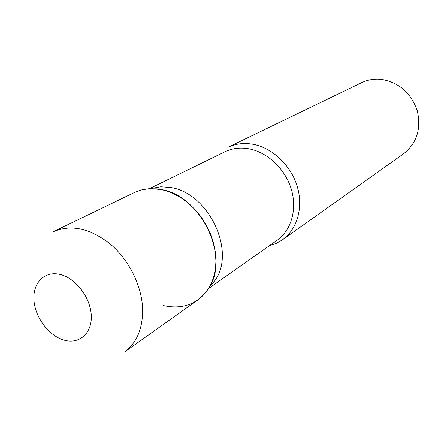 <?xml version="1.0" encoding="UTF-8"?>
<svg xmlns="http://www.w3.org/2000/svg" width="441" height="441" viewBox="0 0 441 441"><rect width="100%" height="100%" fill="white"/><g stroke="black" fill="none" stroke-linecap="round" stroke-linejoin="round"><path stroke-width="0.66" d="M215.914 260.84L215.296 251.794L213.433 242.627L210.368 233.57L206.168 224.844L200.931 216.674L194.795 209.255L187.916 202.777L180.468 197.392L172.629 193.219L164.609 190.352L156.583 188.847L148.76 188.72L141.307 189.961L134.4 192.508L53.3 231.696C71.282 224.061 90.466 228.339 110.851 244.523C129.434 260.51 142.074 286.485 142.652 309.632C142.702 328.876 136.638 343.015 124.456 352.056L197.882 299.897C209.492 291.292 215.5 278.277 215.914 260.84M150.238 188.638L160.866 186.758L170.832 187.552C208.031 192.827 235.715 250.014 215.677 279.473L208.907 287.879M160.866 186.758L150.32 188.638L160.915 189.492C200.534 195.17 230.252 256.502 208.946 287.813C198.081 304.025 182.767 309.907 163.005 305.459M282.472 239.805L403.68 153.694C416.883 143.11 421.409 128.766 417.252 110.663C411.001 93.007 399.155 82.599 381.719 79.441C374.585 78.625 367.91 79.705 361.692 82.671L227.821 147.366C235.196 143.843 243.25 142.757 251.982 144.102C271.524 147.211 290.404 164.493 297.03 185.733C303.7 206.972 297.377 229.298 282.472 239.805L276.204 243.399L269.352 245.736M91.293 315.596C90.659 297.813 75.88 278.26 60.351 274.506C44.806 270.493 32.684 282.72 33.935 300.012C34.966 317.25 48.769 335.766 63.912 340.077C79.06 344.642 92.152 333.451 91.293 315.596M149.383 188.682L224.855 151.814C231.944 148.402 239.689 147.355 248.101 148.667C266.783 151.693 284.814 168.28 291.126 188.616C297.488 208.946 291.418 230.279 277.141 240.251L208.455 288.612M215.677 279.473L208.946 287.813"/></g></svg>
